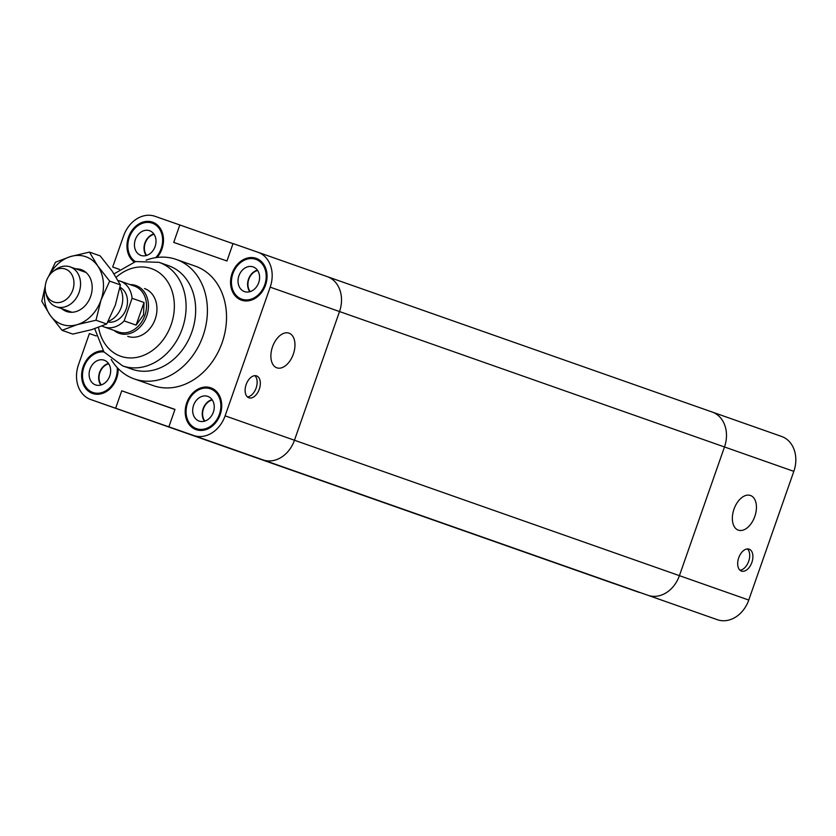 <?xml version="1.0" encoding="UTF-8"?>
<svg xmlns="http://www.w3.org/2000/svg" width="836" height="836" viewBox="0 0 836 836"><rect width="100%" height="100%" fill="white"/><g stroke="black" fill="none" stroke-linecap="round" stroke-linejoin="round"><path stroke-width="1.25" d="M185.028 432.515L115.64 408.24L121.753 390.809L174.975 409.4L168.872 426.83L263.068 459.915A28.915 23.126 -70.6 0 0 294.46 440.248L339.52 311.556A28.915 23.126 -70.6 0 0 327.284 276.643A28.915 23.126 -70.6 0 0 327.252 276.632A28.915 23.126 109.4 0 1 327.284 276.643A28.915 23.126 109.4 0 1 339.52 311.556L294.46 440.248A28.915 23.126 109.4 0 1 263.068 459.915L234.864 450.05M121.753 390.809L174.933 409.525M234.864 450.061L648.036 595.326A28.915 23.126 -70.6 0 0 679.417 575.659L225.114 415.847L270.185 287.156A28.915 23.126 109.4 0 0 257.948 252.253A28.915 23.126 109.4 0 0 257.906 252.242L233.045 243.558L226.943 260.989L173.721 242.398L179.824 224.968L233.014 243.673M119.402 269.391L112.693 267.029L119.412 269.37M96.224 335.947L89.389 333.564L78.511 364.642A28.915 23.126 109.4 0 0 90.748 399.545L160.084 423.936A28.915 23.126 -70.6 0 0 160.125 423.956L184.986 432.63M115.64 408.24L90.79 399.556A28.915 23.126 109.4 0 1 90.748 399.545M112.693 267.029L123.582 235.951A28.915 23.126 109.4 0 1 154.963 216.284L179.824 224.968M225.114 415.847A28.915 23.126 109.4 0 1 193.722 435.514L168.872 426.83M195.279 266.141A63.327 50.641 109.4 0 1 195.363 266.161A63.327 50.641 109.4 0 1 222.115 342.708A63.327 50.641 109.4 0 1 153.333 385.636L134.209 378.907A63.327 50.641 109.4 0 1 111.198 359.48M118.127 368.561A22.164 17.723 109.4 0 1 92.556 393.474A22.164 17.723 109.4 0 1 92.535 393.463A22.164 17.723 109.4 0 1 82.419 369.146A22.164 17.723 109.4 0 1 103.173 350.859M196.136 429.652A22.164 17.723 109.4 0 1 196.105 429.641A22.164 17.723 109.4 0 1 186.741 402.858A22.164 17.723 109.4 0 1 210.818 387.831A22.164 17.723 109.4 0 1 220.192 414.604A22.164 17.723 109.4 0 1 196.136 429.652M241.489 300.166A22.164 17.723 109.4 0 1 241.458 300.155A22.164 17.723 109.4 0 1 232.094 273.362A22.164 17.723 109.4 0 1 256.161 258.334A22.164 17.723 109.4 0 1 265.534 285.107A22.164 17.723 109.4 0 1 241.489 300.166M134.126 261.981A22.164 17.723 109.4 0 1 129.507 234.728A22.164 17.723 109.4 0 1 152.58 222.157A22.164 17.723 109.4 0 1 157.084 257.457M248.888 397.811A11.61 6.97 -70.7 0 1 246.15 384.55A11.61 6.97 -70.7 0 1 256.558 375.897A11.61 6.97 -70.7 0 1 259.306 389.158A11.61 6.97 -70.7 0 1 248.898 397.811A11.61 6.97 -70.7 0 1 248.888 397.811M247.414 396.933A11.61 6.97 109.3 0 0 256.119 388.04A11.61 6.97 109.3 0 0 254.844 375.667M276.852 367.819A18.361 11.025 -70.7 0 1 272.515 346.835A18.361 11.025 -70.7 0 1 288.974 333.146A18.361 11.025 -70.7 0 1 293.331 354.119A18.361 11.025 -70.7 0 1 276.862 367.819A18.361 11.025 -70.7 0 1 276.852 367.819M160.052 423.925A28.915 23.126 -70.6 0 0 160.084 423.936L545.051 559.357A28.915 23.126 -70.6 0 0 545.093 559.368L160.125 423.956A28.915 23.126 109.4 0 1 160.084 423.936M108.461 363.441A13.083 10.46 -70.6 0 0 99.578 372.448A13.083 10.46 -70.6 0 0 100.863 385.041M108.711 363.785A12.665 10.126 -70.6 0 0 99.892 372.553A12.665 10.126 -70.6 0 0 101.271 384.915M95.555 384.905A13.083 10.46 109.4 0 1 95.544 384.905A13.083 10.46 109.4 0 1 90.016 369.084A13.083 10.46 109.4 0 1 104.228 360.211A13.083 10.46 109.4 0 1 109.756 376.012A13.083 10.46 109.4 0 1 95.555 384.905M257.394 270.132A13.083 10.46 -70.6 0 0 248.501 279.14A13.083 10.46 -70.6 0 0 249.797 291.733M257.634 270.477A12.665 10.126 -70.6 0 0 248.825 279.255A12.665 10.126 -70.6 0 0 250.194 291.607M244.488 291.597A13.083 10.46 109.4 0 1 244.467 291.597A13.083 10.46 109.4 0 1 238.939 275.775A13.083 10.46 109.4 0 1 253.151 266.903A13.083 10.46 109.4 0 1 258.69 282.704A13.083 10.46 109.4 0 1 244.488 291.597M212.041 399.618A13.083 10.46 -70.6 0 0 203.158 408.626A13.083 10.46 -70.6 0 0 204.444 421.219M212.281 399.963A12.665 10.126 -70.6 0 0 203.472 408.741A12.665 10.126 -70.6 0 0 204.851 421.093M199.135 421.083A13.083 10.46 109.4 0 1 199.125 421.083A13.083 10.46 109.4 0 1 193.586 405.261A13.083 10.46 109.4 0 1 207.809 396.389A13.083 10.46 109.4 0 1 213.337 412.2A13.083 10.46 109.4 0 1 199.135 421.083M153.814 233.944A13.083 10.46 -70.6 0 0 144.921 242.952A13.083 10.46 -70.6 0 0 146.216 255.544M154.054 234.299A12.665 10.126 -70.6 0 0 145.245 243.067A12.665 10.126 -70.6 0 0 146.624 255.429M140.908 255.419A13.083 10.46 109.4 0 1 140.887 255.408A13.083 10.46 109.4 0 1 135.359 239.587A13.083 10.46 109.4 0 1 149.571 230.715A13.083 10.46 109.4 0 1 155.109 246.526A13.083 10.46 109.4 0 1 140.908 255.419M155.736 257.645A21.109 16.877 -70.6 0 0 152.236 223.149A21.109 16.877 -70.6 0 0 130.019 235.658A21.109 16.877 -70.6 0 0 135.432 261.616M241.834 299.173A21.109 16.877 -70.6 0 0 264.74 284.825A21.109 16.877 -70.6 0 0 255.816 259.338A21.109 16.877 -70.6 0 0 232.889 273.644A21.109 16.877 -70.6 0 0 241.803 299.163A21.109 16.877 -70.6 0 0 241.834 299.173L246.902 300.95M196.491 428.659A21.109 16.877 -70.6 0 0 219.398 414.322A21.109 16.877 -70.6 0 0 210.463 388.824A21.109 16.877 -70.6 0 0 187.536 403.13A21.109 16.877 -70.6 0 0 196.46 428.649A21.109 16.877 -70.6 0 0 196.491 428.659M103.977 351.966A21.109 16.877 -70.6 0 0 83.401 368.728A21.109 16.877 -70.6 0 0 92.88 392.471A21.109 16.877 -70.6 0 0 117.186 367.568M92.88 392.471A21.109 16.877 -70.6 0 0 92.911 392.471L97.979 394.258M144.492 288.545A25.331 20.252 109.4 0 1 155.203 319.143A25.331 20.252 109.4 0 1 127.72 336.344M146.133 260.174A63.327 50.641 109.4 0 1 176.145 259.411A63.327 50.641 109.4 0 1 176.229 259.432A63.327 50.641 109.4 0 1 202.991 335.978A63.327 50.641 109.4 0 1 134.209 378.907M168.579 265.691A54.883 43.89 109.4 0 1 168.642 265.723A54.883 43.89 109.4 0 1 191.841 332.049A54.883 43.89 109.4 0 1 132.224 369.261L122.662 365.896L103.904 351.872L94.719 328.694M545.009 559.336A28.915 23.126 -70.6 0 0 545.051 559.357L639.289 592.442L545.093 559.368A28.915 23.126 109.4 0 1 545.051 559.357M748.763 600.049L679.417 575.659L724.488 446.967A28.915 23.126 -70.6 0 0 712.251 412.064A28.915 23.126 -70.6 0 0 712.209 412.043A28.915 23.126 109.4 0 1 712.251 412.064A28.915 23.126 109.4 0 1 724.488 446.967L679.417 575.659A28.915 23.126 109.4 0 1 648.036 595.326L717.372 619.716A28.915 23.126 -70.6 0 0 748.763 600.049L793.824 471.358A28.915 23.126 -70.6 0 0 781.597 436.455A28.915 23.126 -70.6 0 0 781.555 436.444L712.293 412.075M218.3 444.229L204.924 439.517M218.29 444.271L589.871 575.011L204.904 439.59M614.355 583.737A28.915 23.126 -70.6 0 0 614.397 583.747A28.915 23.126 -70.6 0 0 614.429 583.758L90.79 399.556M741.448 571.072A11.61 6.97 -70.7 0 1 738.71 557.811A11.61 6.97 -70.7 0 1 749.119 549.158A11.61 6.97 -70.7 0 1 751.867 562.419A11.61 6.97 -70.7 0 1 741.459 571.082A11.61 6.97 -70.7 0 1 741.448 571.072M739.975 570.194A11.61 6.97 109.3 0 0 748.68 561.301A11.61 6.97 109.3 0 0 747.405 548.928M738.324 530.149A18.361 11.025 -70.7 0 1 733.987 509.166A18.361 11.025 -70.7 0 1 750.456 495.476A18.361 11.025 -70.7 0 1 754.803 516.449A18.361 11.025 -70.7 0 1 738.345 530.149A18.361 11.025 -70.7 0 1 738.324 530.149M72.753 290.134A17.451 13.951 109.4 0 1 58.614 302.58A17.451 13.951 109.4 0 1 45.75 292.495A17.451 13.951 109.4 0 1 53.159 271.439A17.451 13.951 109.4 0 1 69.492 271.606A17.451 13.951 109.4 0 1 72.753 290.134M45.75 292.495L46.44 295.212A21.109 16.877 -70.6 0 0 56.158 306.697A21.109 16.877 -70.6 0 0 79.096 292.36A21.109 16.877 -70.6 0 0 70.161 266.883A21.109 16.877 -70.6 0 0 55.395 269.756L53.159 271.439M108.105 321.411A21.109 16.877 -70.6 0 0 121.304 307.209A21.109 16.877 -70.6 0 0 119.861 287.897M144.032 302.486L143.499 315.005L136.111 325.12L144.032 302.486L132.078 298.285L124.156 320.909A24.275 19.416 109.4 0 1 104.124 326.928A24.275 19.416 109.4 0 1 102.034 326.019M136.111 325.12L124.156 320.909M118.075 280.541A24.275 19.416 109.4 0 1 120.238 281.136A24.275 19.416 109.4 0 1 132.078 298.285M120.238 281.136L134.586 286.184A24.275 19.416 109.4 0 1 144.847 315.475A24.275 19.416 109.4 0 1 118.472 331.976L104.124 326.928M119.987 287.229A18.57 14.849 109.4 0 1 126.205 308.933A18.57 14.849 109.4 0 1 107.781 322.027M130.155 284.627A25.331 20.252 109.4 0 1 135.965 285.546A25.331 20.252 109.4 0 1 146.687 316.123A25.331 20.252 109.4 0 1 119.151 333.334A25.331 20.252 109.4 0 1 114.051 330.419M75.825 268.868A22.164 17.723 109.4 0 1 81.249 269.662A22.164 17.723 109.4 0 1 89.316 299.591A22.164 17.723 109.4 0 1 61.822 308.693M89.431 252.106L97.739 265.973A35.885 28.696 -70.6 0 0 70.652 256.516L89.431 252.106L100.153 255.879L112.087 271.021L120.394 284.888L109.673 281.126L101.01 300.04A35.885 28.696 -70.6 0 0 97.739 265.973L109.673 281.126M101.01 300.04L95.983 320.23L77.194 324.64A35.885 28.696 -70.6 0 0 101.01 300.04M77.194 324.64L62.042 330.314L50.108 315.172A35.885 28.696 -70.6 0 0 77.194 324.64M45.217 286.988A35.885 28.696 -70.6 0 0 50.108 315.172L41.8 301.305L45.301 285.849M48.624 276.371L55.489 262.201L70.652 256.516A35.885 28.696 -70.6 0 0 49.293 275.399M62.042 330.314L72.763 334.086L91.542 329.687L106.694 324.002L115.358 305.088L120.394 284.888M106.694 324.002L95.983 320.23M327.252 276.632L257.99 252.263M717.372 619.716L193.722 435.514M270.185 287.156L793.824 471.358M116.173 277.28A46.44 37.139 109.4 0 1 151.441 268.617A46.44 37.139 109.4 0 1 160.031 343.617A46.44 37.139 109.4 0 1 98.533 327.367M168.642 265.723L159.007 262.326A54.883 43.89 109.4 0 1 159.08 262.358A54.883 43.89 109.4 0 1 182.269 328.684A54.883 43.89 109.4 0 1 122.662 365.896M712.209 412.043L327.325 276.664M152.236 223.149L157.335 224.947M255.816 259.338L260.916 261.125M196.46 428.649L201.56 430.446M210.463 388.824L215.563 390.621M176.229 259.432L195.363 266.161M114.009 273.863L135.641 261.553L159.007 262.326M257.948 252.253L781.597 436.455M56.158 306.697L72.011 312.277M70.161 266.883L86.024 272.452"/></g></svg>
